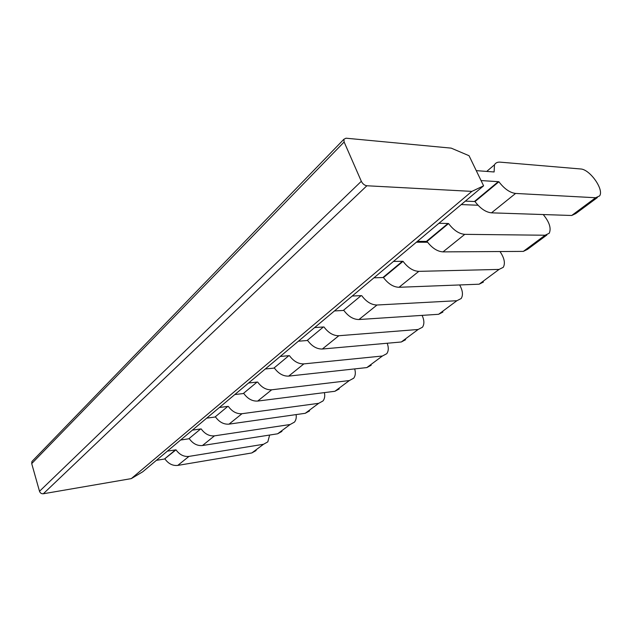 <?xml version="1.0" encoding="UTF-8"?>
<svg xmlns="http://www.w3.org/2000/svg" width="632" height="632" viewBox="0 0 632 632"><rect width="100%" height="100%" fill="white"/><g stroke="black" fill="none" stroke-linecap="round" stroke-linejoin="round"><path stroke-width="0.95" d="M131.29 478.614L43.316 493.766L366.868 185.761L471.867 191.385L131.29 478.614L142.745 471.788L483.599 185.816L471.867 191.385M366.868 185.761C364.53 185.381 362.681 183.896 361.322 181.289L344.132 142.002L343.879 139.277L345.996 138.203L451.201 148.133L469.047 155.717L483.599 185.816M361.322 181.289L39.508 491.285C40.203 493.071 41.467 493.9 43.316 493.766M39.508 491.285L31.711 463.604L344.132 142.002M32.793 460.609L31.94 461.494L31.711 463.604M465.357 201.118L474.411 201.513L498.293 181.676L481.055 180.562M498.293 181.676L498.893 181.763L475.011 201.592C480.304 208.497 485.795 212.249 491.491 212.842L515.593 193.439L595.605 197.745L599.602 195.912C604.326 189.64 589.774 169.139 580.539 168.965L500.141 162.148C497.471 161.95 495.583 162.843 494.477 164.81L494.113 171.967L476.259 170.64M417.389 241.369L426.403 241.4L447.962 223.491L438.924 223.301M373.954 277.803L382.897 277.543L402.458 261.293L393.483 261.427M334.454 310.944L343.295 310.446L361.125 295.634L352.229 296.029M298.359 341.225L307.089 340.522L323.41 326.965L314.625 327.581M265.258 368.993L273.869 368.124L288.856 355.674L280.189 356.472M234.796 394.558L243.265 393.546L257.082 382.068L248.55 383.016M206.664 418.155L214.998 417.033L227.773 406.416L219.375 407.49M180.602 440.022L188.794 438.798L200.644 428.954L192.389 430.131M269.635 435.045L267.818 441.863L263.52 444.272L188.944 456.407C183.857 456.904 179.543 454.716 175.996 449.826L167.354 451.137M156.396 460.333L164.446 459.029L175.467 449.873M515.593 193.439C509.89 192.72 504.328 188.834 498.893 181.763M475.011 201.592L474.411 201.513M491.491 212.842L571.707 215.488L575.768 213.577L597.351 197.579M447.962 223.491L448.554 223.554L426.995 241.448L426.403 241.4M426.995 241.448C432.004 248.036 437.336 251.52 443 251.884L464.781 234.346C459.093 233.887 453.689 230.285 448.554 223.554M464.781 234.346L545.108 235.23L549.232 233.248C551.42 228.318 549.421 222.085 543.228 214.548M478.029 205.242L461.249 204.571M443 251.884L523.336 251.394L527.507 249.356L546.878 234.993M402.458 261.293L403.05 261.332L383.49 277.574L382.897 277.543M383.49 277.574C388.23 283.871 393.412 287.11 399.029 287.284L418.803 271.357C413.162 271.104 407.909 267.763 403.05 261.332M418.803 271.357L499.059 269.422L503.269 267.32C505.458 263.299 504.368 258.038 499.991 251.536M427.58 242.254L416.377 242.214M399.029 287.284L479.143 284.202L483.393 282.054M361.125 295.634L343.295 310.446M343.879 310.454C348.39 316.49 353.422 319.508 358.968 319.523L377.004 305.011C371.426 304.924 366.323 301.804 361.709 295.65M377.004 305.011L456.889 300.721L461.17 298.533C463.272 295.105 462.766 290.578 459.638 284.953M358.968 319.523L438.608 314.294L442.906 312.066M323.41 326.965L307.089 340.522M307.666 340.522C311.963 346.304 316.853 349.141 322.328 349.022L338.847 335.726C333.333 335.79 328.379 332.867 323.987 326.973M338.847 335.726L418.139 329.485L422.46 327.226C424.451 324.24 424.333 320.282 422.105 315.376M322.328 349.022L401.288 341.991L405.626 339.708M288.856 355.674L273.869 368.124M274.43 368.108C278.538 373.67 283.294 376.34 288.69 376.111L303.866 363.89C298.43 364.072 293.619 361.322 289.424 355.658M303.866 363.89L382.4 356.014L386.745 353.707C388.625 351.052 388.775 347.56 387.187 343.247M288.69 376.111L366.829 367.579L371.174 365.249M257.082 382.068L243.265 393.546M243.826 393.523C247.752 398.871 252.373 401.383 257.682 401.067L271.689 389.794C266.333 390.078 261.656 387.495 257.643 382.044M271.689 389.794L349.338 380.559L353.691 378.213C355.461 375.827 355.792 372.722 354.686 368.906M257.682 401.067L334.905 391.279L339.25 388.909M227.773 406.416L214.998 417.033M215.544 417.002C219.312 422.16 223.807 424.538 229.029 424.135L241.985 413.707C236.716 414.071 232.165 411.637 228.318 406.384M241.985 413.707L318.67 403.327L323.007 400.949C324.666 398.792 325.132 396.011 324.39 392.606M229.029 424.135L305.248 413.296L309.577 410.911M200.644 428.954L188.794 438.798M189.331 438.758C192.95 443.735 197.326 445.994 202.461 445.528L214.477 435.851C209.303 436.285 204.871 433.979 201.181 428.915M214.477 435.851L290.135 424.514L294.457 422.121C296.013 420.154 296.558 417.641 296.1 414.592M202.461 445.528L277.622 433.797L281.935 431.403M175.996 449.826L164.446 459.029M164.968 458.982C168.452 463.793 172.718 465.934 177.758 465.413L251.828 452.947L256.118 450.537M595.605 197.745L571.707 215.488M545.108 235.23L523.336 251.394M499.059 269.422L479.143 284.202M456.889 300.721L438.608 314.294M418.139 329.485L401.288 341.991M382.4 356.014L366.829 367.579M349.338 380.559L334.905 391.279M318.67 403.327L305.248 413.296M290.135 424.514L277.622 433.797M177.758 465.413L188.944 456.407M263.52 444.272L251.828 452.947M31.94 461.494L343.879 139.277M486.719 171.414L494.477 164.81"/></g></svg>
